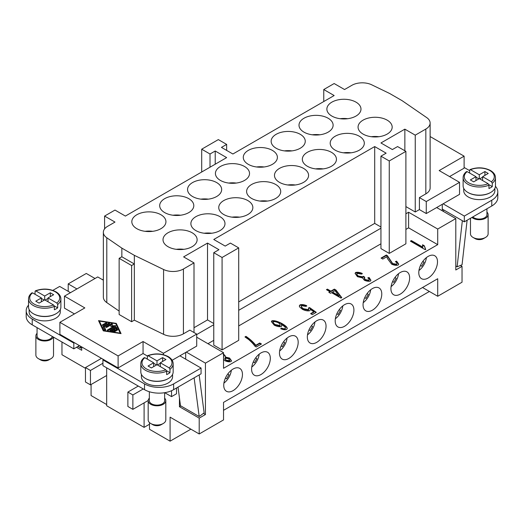 <?xml version="1.0" encoding="UTF-8"?>
<svg xmlns="http://www.w3.org/2000/svg" width="524" height="524" viewBox="0 0 524 524"><rect width="100%" height="100%" fill="white"/><g stroke="black" fill="none" stroke-linecap="round" stroke-linejoin="round"><path stroke-width="0.79" d="M53.527 337.135L53.527 355.095A8.823 5.096 180 0 1 50.946 358.698L48.863 359.896A5.882 3.393 180 0 1 40.544 359.896L38.468 358.698A8.823 5.096 180 0 1 35.881 355.095L35.881 335.884A8.823 5.096 180 0 1 37.06 333.343M48.863 359.896L50.946 358.698A8.823 5.096 180 0 1 38.468 358.698M53.31 337.011A8.823 5.096 180 0 1 50.946 339.486A8.823 5.096 180 0 1 41.331 340.593A8.823 5.096 180 0 1 35.881 335.884M55.93 313.797A15.582 9 180 0 1 55.727 313.915A15.582 9 180 0 1 33.484 313.797M60.293 309.566L60.293 311.872A15.582 9 180 0 1 55.727 318.238A15.582 9 180 0 1 38.743 320.19A15.582 9 180 0 1 29.121 311.872L29.121 309.566M52.295 336.428A7.644 4.415 180 0 1 50.114 339.008A7.644 4.415 180 0 1 41.782 339.965A7.644 4.415 180 0 1 37.06 335.884L37.06 327.631M35.056 294.298L35.056 291.416L35.894 290.944L44.704 296.027L50.317 292.785L53.645 294.704L48.031 297.946L56.841 303.036L57.686 304.483L57.686 307.843L54.241 305.859M57.686 307.843A16.172 9.34 180 0 1 56.14 308.872A16.172 9.34 180 0 1 54.358 309.763L54.358 306.402L53.514 304.955L44.704 299.872L39.09 303.108L35.763 301.189L41.376 297.946L41.376 301.791M35.337 290.859C42.562 288.226 49.42 288.534 55.898 291.77C59.173 293.741 60.836 296.119 60.882 298.909L60.882 307.071A16.172 9.34 180 0 1 56.14 313.673A16.172 9.34 180 0 1 38.514 315.697A16.172 9.34 180 0 1 28.532 307.071L28.532 298.909A16.172 9.34 180 0 0 33.267 305.512A16.172 9.34 180 0 0 54.358 306.402M149.347 398.175A8.823 5.096 0 0 0 148.168 400.716L148.168 419.921A8.823 5.096 0 0 0 150.755 423.523A8.823 5.096 0 0 0 163.233 423.523L163.233 423.523A8.823 5.096 0 0 0 165.813 419.921L165.813 400.716A8.823 5.096 0 0 0 164.634 398.175M163.233 423.523L161.15 424.722A5.882 3.393 0 0 1 152.831 424.722L150.755 423.523M148.168 400.716A8.823 5.096 0 0 0 153.617 405.419A8.823 5.096 0 0 0 163.233 404.312A8.823 5.096 0 0 0 165.813 400.716M145.764 378.623A15.582 9 0 0 0 168.014 378.741A15.582 9 0 0 0 168.217 378.623M172.579 374.398L172.579 376.704A15.582 9 180 0 1 168.014 383.064A15.582 9 180 0 1 151.03 385.016A15.582 9 180 0 1 141.408 376.704L141.408 374.398M147.342 359.123L147.342 356.241L148.181 355.77L156.99 360.853L162.604 357.617L162.604 361.455M162.604 357.617L165.931 359.536L160.318 362.778L169.128 367.861L169.972 369.309L169.972 372.669A16.172 9.34 180 0 1 168.427 373.704A16.172 9.34 180 0 1 166.645 374.594L166.645 371.228L165.8 369.787L156.99 364.697L151.377 367.94L148.05 366.021L153.663 362.778L153.663 366.617M144.211 357.663C141.971 359.451 140.838 361.481 140.818 363.735L140.818 371.902A16.172 9.34 0 0 0 150.801 380.529A16.172 9.34 0 0 0 168.427 378.505A16.172 9.34 0 0 0 173.162 371.902L173.162 363.735A16.172 9.34 0 0 1 169.972 369.309M149.347 391.742L149.347 400.716A7.644 4.415 0 0 0 154.063 404.79A7.644 4.415 0 0 0 162.401 403.834A7.644 4.415 0 0 0 164.634 400.716L164.634 392.705M242.455 374.424A13.231 7.637 -60 0 1 236.678 387.74A13.231 7.637 -60 0 1 226.479 391.284A13.231 7.637 -60 0 1 223.741 385.225A13.231 7.637 -60 0 1 229.519 371.909A13.231 7.637 -60 0 1 239.71 368.365A13.231 7.637 -60 0 1 242.455 374.424M270.319 358.337A13.231 7.637 -60 0 1 264.541 371.654A13.231 7.637 -60 0 1 254.343 375.197A13.231 7.637 -60 0 1 251.605 369.138A13.231 7.637 -60 0 1 257.382 355.822A13.231 7.637 -60 0 1 267.574 352.279A13.231 7.637 -60 0 1 270.319 358.337M298.182 342.251A13.231 7.637 -60 0 1 292.405 355.567A13.231 7.637 -60 0 1 282.207 359.11A13.231 7.637 -60 0 1 279.469 353.052A13.231 7.637 -60 0 1 285.246 339.735A13.231 7.637 -60 0 1 295.438 336.192A13.231 7.637 -60 0 1 298.182 342.251M326.046 326.164A13.231 7.637 -60 0 1 320.269 339.48A13.231 7.637 -60 0 1 310.07 343.024A13.231 7.637 -60 0 1 307.333 336.965A13.231 7.637 -60 0 1 313.11 323.649A13.231 7.637 -60 0 1 323.301 320.105A13.231 7.637 -60 0 1 326.046 326.164M353.91 310.077A13.231 7.637 -60 0 1 348.132 323.393A13.231 7.637 -60 0 1 337.934 326.937A13.231 7.637 -60 0 1 335.196 320.878A13.231 7.637 -60 0 1 340.973 307.562A13.231 7.637 -60 0 1 351.165 304.018A13.231 7.637 -60 0 1 353.91 310.077M381.773 293.99A13.231 7.637 -60 0 1 375.996 307.306A13.231 7.637 -60 0 1 365.798 310.85A13.231 7.637 -60 0 1 363.06 304.791A13.231 7.637 -60 0 1 368.837 291.475A13.231 7.637 -60 0 1 379.029 287.931A13.231 7.637 -60 0 1 381.773 293.99M409.637 277.903A13.231 7.637 -60 0 1 403.86 291.22A13.231 7.637 -60 0 1 393.662 294.763A13.231 7.637 -60 0 1 390.924 288.704A13.231 7.637 -60 0 1 396.701 275.388A13.231 7.637 -60 0 1 406.893 271.845A13.231 7.637 -60 0 1 409.637 277.903M437.501 261.817A13.231 7.637 -60 0 1 431.724 275.133A13.231 7.637 -60 0 1 421.525 278.676A13.231 7.637 -60 0 1 418.787 272.618A13.231 7.637 -60 0 1 424.558 259.301A13.231 7.637 -60 0 1 434.756 255.758A13.231 7.637 -60 0 1 437.501 261.817M486.94 212.096A8.823 5.096 180 0 1 488.119 214.63L488.119 233.842A8.823 5.096 180 0 1 485.532 237.444L485.532 237.444A8.823 5.096 180 0 1 473.054 237.444A8.823 5.096 180 0 1 470.473 233.842L470.473 218.285M483.456 238.643L485.532 237.444L483.456 238.643A5.882 3.393 180 0 1 475.137 238.643L473.054 237.444M488.119 214.63A8.823 5.096 180 0 1 485.532 218.233A8.823 5.096 180 0 1 471.934 217.44M490.516 192.544A15.582 9 180 0 1 490.313 192.662A15.582 9 180 0 1 468.07 192.544M494.879 188.312L494.879 190.625A15.582 9 180 0 1 490.313 196.985A15.582 9 180 0 1 473.329 198.937A15.582 9 180 0 1 463.707 190.625L463.707 188.312M486.94 208.781L486.94 214.63A7.644 4.415 180 0 1 484.7 217.755A7.644 4.415 180 0 1 472.786 216.949M469.642 173.044L469.642 170.162L470.486 169.691L479.296 174.774L479.296 178.619L473.683 181.861L470.356 179.935L475.969 176.699L467.159 171.61L466.314 172.082M469.642 170.162L470.486 169.691A14.999 8.659 180 0 1 489.901 170.575A14.999 8.659 180 0 1 491.433 181.782L492.272 183.23L492.272 186.59A16.172 9.34 180 0 1 490.733 187.618A16.172 9.34 180 0 1 488.944 188.509L488.944 185.149L488.106 183.701L479.296 178.619M469.93 169.606C477.154 166.979 484.006 167.28 490.49 170.516C493.765 172.488 495.422 174.865 495.468 177.656L495.468 185.823A16.172 9.34 180 0 1 490.733 192.426A16.172 9.34 180 0 1 473.106 194.45A16.172 9.34 180 0 1 463.118 185.823L463.118 177.656A16.172 9.34 180 0 0 467.86 184.258A16.172 9.34 180 0 0 488.944 185.149M347.694 118.712A17.056 9.845 0 0 0 340.161 118.712M331.869 116.073A17.056 9.845 180 0 1 326.871 109.103A17.056 9.845 180 0 1 337.404 100.012A17.056 9.845 180 0 1 355.986 102.141A17.056 9.845 180 0 1 360.984 109.103A17.056 9.845 180 0 1 350.451 118.201A17.056 9.845 180 0 1 331.869 116.073M319.83 134.799A17.056 9.845 0 0 0 312.297 134.799M304.005 132.159A17.056 9.845 180 0 1 299.007 125.197A17.056 9.845 180 0 1 309.54 116.099A17.056 9.845 180 0 1 328.122 118.228A17.056 9.845 180 0 1 333.12 125.197A17.056 9.845 180 0 1 322.588 134.288A17.056 9.845 180 0 1 304.005 132.159M291.966 150.886A17.056 9.845 0 0 0 284.434 150.886M276.141 148.246A17.056 9.845 180 0 1 271.144 141.284A17.056 9.845 180 0 1 281.676 132.186A17.056 9.845 180 0 1 300.259 134.314A17.056 9.845 180 0 1 305.256 141.284A17.056 9.845 180 0 1 294.73 150.375A17.056 9.845 180 0 1 276.141 148.246M264.103 166.973A17.056 9.845 0 0 0 256.57 166.973M248.278 164.333A17.056 9.845 180 0 1 243.28 157.37A17.056 9.845 180 0 1 253.812 148.272A17.056 9.845 180 0 1 272.395 150.401A17.056 9.845 180 0 1 277.392 157.37A17.056 9.845 180 0 1 266.867 166.462A17.056 9.845 180 0 1 248.278 164.333M236.239 183.059A17.056 9.845 0 0 0 228.706 183.059M220.414 180.42A17.056 9.845 180 0 1 215.416 173.457A17.056 9.845 180 0 1 225.949 164.359A17.056 9.845 180 0 1 244.531 166.494A17.056 9.845 180 0 1 249.529 173.457A17.056 9.845 180 0 1 239.003 182.555A17.056 9.845 180 0 1 220.414 180.42M208.375 199.146A17.056 9.845 0 0 0 200.843 199.146M192.55 196.507A17.056 9.845 180 0 1 187.553 189.544A17.056 9.845 180 0 1 198.085 180.446A17.056 9.845 180 0 1 216.667 182.581A17.056 9.845 180 0 1 221.665 189.544A17.056 9.845 180 0 1 211.139 198.642A17.056 9.845 180 0 1 192.55 196.507M180.511 215.233A17.056 9.845 0 0 0 172.979 215.233M164.687 212.593A17.056 9.845 180 0 1 159.689 205.631A17.056 9.845 180 0 1 170.221 196.533A17.056 9.845 180 0 1 188.804 198.668A17.056 9.845 180 0 1 193.801 205.631A17.056 9.845 180 0 1 183.276 214.729A17.056 9.845 180 0 1 164.687 212.593M152.648 231.32A17.056 9.845 0 0 0 145.115 231.32M136.823 228.68A17.056 9.845 180 0 1 131.825 221.718A17.056 9.845 180 0 1 142.358 212.62A17.056 9.845 180 0 1 160.94 214.755A17.056 9.845 180 0 1 165.938 221.718A17.056 9.845 180 0 1 155.412 230.815A17.056 9.845 180 0 1 136.823 228.68M378.885 136.718A17.056 9.845 0 0 0 371.352 136.718M363.06 134.078A17.056 9.845 180 0 1 358.062 127.116A17.056 9.845 180 0 1 368.588 118.018A17.056 9.845 180 0 1 387.177 120.153A17.056 9.845 180 0 1 392.175 127.116A17.056 9.845 180 0 1 381.642 136.214A17.056 9.845 180 0 1 363.06 134.078M351.021 152.805A17.056 9.845 0 0 0 343.489 152.805M335.196 150.165A17.056 9.845 180 0 1 330.199 143.203A17.056 9.845 180 0 1 340.724 134.105A17.056 9.845 180 0 1 359.313 136.24A17.056 9.845 180 0 1 364.311 143.203A17.056 9.845 180 0 1 353.779 152.301A17.056 9.845 180 0 1 335.196 150.165M323.157 168.892A17.056 9.845 0 0 0 315.625 168.892M307.333 166.252A17.056 9.845 180 0 1 302.335 159.289A17.056 9.845 180 0 1 312.861 150.192A17.056 9.845 180 0 1 331.45 152.327A17.056 9.845 180 0 1 336.447 159.289A17.056 9.845 180 0 1 325.915 168.387A17.056 9.845 180 0 1 307.333 166.252M295.294 184.979A17.056 9.845 0 0 0 287.761 184.979M279.469 182.339A17.056 9.845 180 0 1 274.471 175.376A17.056 9.845 180 0 1 284.997 166.278A17.056 9.845 180 0 1 303.586 168.414A17.056 9.845 180 0 1 308.584 175.376A17.056 9.845 180 0 1 298.051 184.474A17.056 9.845 180 0 1 279.469 182.339M267.43 201.065A17.056 9.845 0 0 0 259.897 201.065M251.605 198.426A17.056 9.845 180 0 1 246.608 191.463A17.056 9.845 180 0 1 257.133 182.365A17.056 9.845 180 0 1 275.722 184.5A17.056 9.845 180 0 1 280.72 191.463A17.056 9.845 180 0 1 270.188 200.561A17.056 9.845 180 0 1 251.605 198.426M239.566 217.152A17.056 9.845 0 0 0 232.034 217.152M223.741 214.513A17.056 9.845 180 0 1 218.744 207.55A17.056 9.845 180 0 1 229.27 198.452A17.056 9.845 180 0 1 247.859 200.587A17.056 9.845 180 0 1 252.856 207.55A17.056 9.845 180 0 1 242.324 216.648A17.056 9.845 180 0 1 223.741 214.513M211.703 233.239A17.056 9.845 0 0 0 204.17 233.239M195.878 230.599A17.056 9.845 180 0 1 190.88 223.637A17.056 9.845 180 0 1 201.412 214.539A17.056 9.845 180 0 1 219.995 216.674A17.056 9.845 180 0 1 224.993 223.637A17.056 9.845 180 0 1 214.46 232.735A17.056 9.845 180 0 1 195.878 230.599M183.839 249.326A17.056 9.845 0 0 0 176.306 249.326M168.014 246.686A17.056 9.845 180 0 1 163.016 239.723A17.056 9.845 180 0 1 173.549 230.626A17.056 9.845 180 0 1 192.131 232.761A17.056 9.845 180 0 1 197.129 239.723A17.056 9.845 180 0 1 186.596 248.821A17.056 9.845 180 0 1 168.014 246.686M422.527 287.506L437.71 296.27L437.71 278.742L223.532 402.393L223.532 419.921L199.205 433.97L199.205 418.119L179.45 406.716L179.45 397.893M224.999 358.095L225.955 360.132L229.571 360.722L228.647 358.691L224.999 358.095L224.776 358.999M224.999 358.573L225.955 360.61L229.571 361.2L229.794 360.289L229.571 361.2M223.532 357.728L223.532 355.855M223.532 357.25L223.833 356.726M223.27 354.525C224.888 355.632 225.608 356.634 225.418 357.538L229.591 358.547L231.47 360.957M225.418 357.538L225.418 357.06L229.591 358.069L231.49 360.728L231.045 361.56C229.276 362.038 227.239 361.75 224.934 360.709L223.532 359.405M223.27 354.047C224.888 355.148 225.608 356.156 225.418 357.06L225.497 356.752M273.279 321.716C272.821 322.384 273.449 323.328 275.166 324.546L279.96 325.528C280.478 324.834 279.954 323.924 278.395 322.797C276.292 321.834 274.589 321.474 273.279 321.716L273.089 322.568M273.279 322.195C272.821 322.863 273.449 323.806 275.166 325.024L279.96 326.013L279.96 325.528M281.047 328.908L281.493 328.561L283.399 329.236L285.154 329.111L285.508 327.873C285.128 327.015 283.733 325.83 281.336 324.317L281.788 325.568L281.336 326.557C279.534 326.983 277.176 326.531 274.268 325.188L271.425 321.605L271.792 320.878C273.803 320.262 277.078 321.088 281.624 323.354C284.434 324.978 286.196 326.321 286.903 327.389L287.283 328.437L286.549 329.517C285.023 329.976 283.058 329.714 280.661 328.725L281.493 328.083L283.399 328.758L285.154 328.633L285.508 327.873M271.452 321.86L271.792 321.363C273.803 320.74 277.078 321.566 281.624 323.832C284.434 325.456 286.196 326.799 286.903 327.867L287.263 328.672M281.336 324.317L281.768 325.804M281.493 328.561L281.493 328.083M283.399 329.236L283.399 328.758M332.537 292.078L332.537 292.556L339.107 296.348L335.046 290.63L332.537 292.078L339.107 295.87M326.852 289.923L327.408 289.595L330.893 291.606L334.364 289.602L336.008 290.551L341.537 297.77M329.255 292.556L329.917 291.691L326.432 289.68L327.408 289.117L330.893 291.128L334.364 289.124L336.008 290.073L341.792 297.625L340.993 298.084L331.561 292.641L330.487 293.263L328.843 292.313L329.917 291.691M330.893 291.606L330.893 291.128M327.408 289.595L327.408 289.117M336.008 290.551L336.008 290.073M334.364 289.602L334.364 289.124M395.843 261.908L396.583 261.614L398.699 264.332M396.74 264.672L396.74 264.194C397.323 263.52 396.878 262.655 395.384 261.607L396.583 261.129L398.718 264.096L398.194 265.059C396.301 265.589 394.12 265.295 391.657 264.168L387.963 259.308L386.712 256.799L382.795 259.066L381.072 258.07L386.365 255.018L387.498 255.797L392.712 263.611L396.74 264.194L396.74 264.672L392.712 264.089L392.712 263.611M381.492 258.312L386.365 255.496L387.498 256.275L392.712 264.089M396.583 261.614L396.583 261.129M386.365 255.496L386.365 255.018M410.816 241.381L411.379 241.053L422.763 247.623L422.573 244.767L424.302 245.769L425.645 249.686M422.508 245.717L422.573 245.252L424.289 246.241M411.379 241.053L411.379 240.575L422.763 247.145M424.302 245.769L425.645 249.208L425.016 249.575L410.403 241.138L411.379 240.575M422.573 245.252L422.573 244.767M355.121 273.666L355.573 272.991C357.355 272.493 359.575 272.794 362.222 273.895M368.248 278.231L369.099 277.982L370.881 280.471M357.047 273.842C356.523 274.576 356.988 275.473 358.449 276.548L362.844 277.275L363.329 276.286L364.783 277.248L364.252 278.493L365.405 280.15L368.988 280.707L368.988 280.229C369.479 279.698 369.086 278.912 367.802 277.877L369.099 277.497L370.9 280.242L370.475 281.061C368.686 281.506 366.649 281.231 364.363 280.235L362.51 277.897L357.44 276.685L355.102 273.417L355.573 272.513C357.355 272.008 359.575 272.31 362.222 273.417L361.475 274.111L357.047 273.364L356.792 274.34M363.329 276.764L364.416 277.491M369.099 277.982L369.099 277.497M364.252 278.015L365.405 279.672L368.988 280.229L368.988 280.707M357.047 273.364C356.523 274.091 356.988 274.995 358.449 276.063L362.844 276.796L363.329 276.286M299.335 306.193L300.069 305.322C301.85 304.791 304.058 305.079 306.691 306.186M311.033 313.883L313.804 312.284L313.804 311.806L310.319 309.311L310.339 309.894M308.669 308.387L309.586 308.06L315.913 312.559M301.536 306.167C300.992 306.92 301.621 307.929 303.409 309.193L308.413 310.123L308.76 309.376L308.446 307.981L309.586 307.581L316.286 312.343L312.33 314.629L310.621 313.647L313.804 311.806M310.359 309.664L309.723 310.706C307.843 311.177 305.446 310.745 302.531 309.409L299.735 307.071L299.309 305.944L300.069 304.837C301.85 304.313 304.058 304.601 306.691 305.702L305.813 306.389L301.536 305.682L301.293 306.619M309.586 308.06L309.586 307.581M301.536 305.682C300.992 306.435 301.621 307.45 303.409 308.715L308.413 309.645L308.76 308.891M245.363 337.187L245.972 336.834C250 339.578 253.282 342.545 255.823 345.748L259.74 343.489L261.044 344.242M259.74 343.01L261.463 343.999L256.288 346.986L254.906 346.187C253.524 344.157 251.422 341.917 248.592 339.467L244.963 336.939L245.972 336.356C250 339.094 253.282 342.067 255.823 345.27L259.74 343.01L259.74 343.489M255.823 345.748L255.823 345.27M245.972 336.834L245.972 336.356M405.89 151.364L405.89 243.804L389.26 253.413L380.941 248.605L380.941 156.165L386.136 153.165L374.699 146.563L213.759 239.481L225.196 246.084L230.396 243.084L238.708 247.885L222.078 257.487L213.759 252.686L218.96 249.686L207.524 243.084L183.61 256.891L194.004 262.891L183.426 269.002A14.705 8.489 180 0 1 163.58 269.5L134.327 255.332L121.85 248.127L106.791 237.765A14.705 8.489 180 0 1 103.352 232.309A14.705 8.489 180 0 1 107.656 226.309L114.985 222.078L104.59 216.071L114.985 210.072L125.387 216.071L226.65 157.606L215.213 151.004L210.013 154.004L201.701 149.202L218.331 139.6L226.65 144.401L221.449 147.401L232.892 154.004L334.155 95.538L323.76 89.538L334.155 83.539L344.55 89.538L351.879 85.307A14.705 8.489 180 0 1 371.726 84.809L389.673 93.501L402.15 100.7L426.693 117.592A14.705 8.489 180 0 1 430.132 123.048A14.705 8.489 180 0 1 425.829 129.048L415.25 135.159L404.856 129.153L380.941 142.96L392.378 149.563L397.578 146.563L405.89 151.364L389.26 160.966L380.941 156.165M238.708 325.921L380.941 243.804M238.708 247.885L238.708 340.325L222.078 349.934L213.759 345.126L213.759 252.686M207.936 343.692L213.759 340.325M196.71 337.207L223.532 352.691L223.532 368.3L437.71 244.649L437.71 229.04L408.596 212.233L405.89 213.792M405.89 229.401L408.596 227.842L437.71 244.649M103.352 279.213L102.514 279.698M116.289 330.375A0.616 0.354 180 0 1 115.424 330.873L113.256 329.622L111.743 330.493L114.815 330.972A0.616 0.354 180 0 1 114.501 331.653L110.4 331.017A0.616 0.354 180 0 1 110.125 330.428L115.516 327.317A0.616 0.354 180 0 1 116.544 327.474L117.645 329.838A0.616 0.354 180 0 1 116.459 330.022L115.634 328.247L114.121 329.124L116.289 330.375L116.289 330.873M115.627 330.952L114.121 330.081L114.121 329.124M117.383 330.231L116.544 328.437A0.616 0.354 0 0 0 115.516 328.273L110.688 331.063M111.743 330.493L111.743 331.227M106.058 323.773A0.616 0.354 0 0 0 105.855 323.852L103.123 325.43M105.855 322.889A0.616 0.354 180 0 1 106.719 323.393L103.326 325.352A0.616 0.354 180 0 1 102.462 324.847L105.855 322.889L105.855 323.852M99.39 321.12L103.791 330.585L120.186 333.126L115.784 323.662L99.39 321.12L99.39 322.077L103.497 330.899M103.791 330.585L103.791 330.952M120.186 333.126L120.186 333.487M103.293 330.873L98.525 320.616L116.282 323.373L121.057 333.624L103.293 330.873M120.572 333.552L116.086 324.297M116.282 323.373L116.282 324.33M99.39 321.71L99.01 321.651M103.038 326.766A0.616 0.354 180 0 1 103.195 326.426L108.586 323.315A0.616 0.354 180 0 1 109.457 323.812L104.309 326.786L105.684 329.74A0.616 0.354 180 0 1 104.505 329.923L103.038 326.766M105.422 330.133L104.309 326.786M108.789 324.199A0.616 0.354 0 0 0 108.586 324.271L103.293 327.33M111.029 324.906L106.791 327.349A0.616 0.354 180 0 1 105.927 326.852L111.317 323.734A0.616 0.354 180 0 1 112.365 323.989L112.149 325.758L115.175 325.633A0.616 0.354 180 0 1 115.653 326.236L108.258 330.506A0.616 0.354 180 0 1 107.394 330.009L113.623 326.406L110.833 326.524L111.029 324.906L110.95 326.518M113.623 326.406L113.623 327.369L108.055 330.585M115.025 326.603L113.623 326.662M112.149 325.758L112.149 326.465M112.274 324.762A0.616 0.354 0 0 0 111.317 324.697L106.588 327.428M134.327 320.157L134.327 263.972L121.85 256.773L119.145 258.332L119.145 314.518L131.622 321.716L134.327 320.157L163.58 334.332A14.705 8.489 0 0 0 183.426 333.827L189.845 330.12L196.71 334.083L163.436 353.294L143.059 341.53L118.11 355.934L59.887 322.319L84.836 307.916L64.459 296.145L97.733 276.941L103.352 280.183M103.352 232.309L103.352 297.141A14.705 8.489 0 0 0 106.791 302.597L119.145 311.092M419.41 197.587L426.267 201.55L459.541 182.339L459.541 194.345L426.267 213.55L419.41 209.593L419.41 197.587L425.829 193.88A14.705 8.489 0 0 0 430.132 187.874L430.132 123.048M459.541 182.339L439.164 170.575L464.113 156.165L430.132 136.548M426.267 213.55L426.267 201.55M464.113 156.165L464.113 168.171L449.559 176.575M443.114 203.829L464.323 216.071L491.774 200.227A20.587 11.882 0 0 0 497.8 191.823A20.587 11.882 0 0 0 495.449 186.308M469.642 170.647L464.113 167.451M419.41 209.593L415.25 211.991L405.89 206.587M460.419 265.445L462.037 266.375L455.795 269.978L455.795 218.593L437.71 229.04M455.795 218.593L436.669 207.55M415.25 211.991L415.25 135.159M172.154 360.263L196.71 346.089L196.71 334.083M147.368 356.019L143.059 353.53L143.059 341.53M163.436 354.702L163.436 353.294M143.059 353.53L118.11 367.94L118.11 355.934M118.11 367.94L59.887 334.325L59.887 322.319M74.441 313.915L64.459 308.151L64.459 296.145M52.826 290.381L59.677 286.425L70.491 292.667M74.441 342.729L73.819 343.089L32.226 319.077A20.587 11.882 180 0 1 26.2 310.673A20.587 11.882 180 0 1 28.532 305.178M68.205 291.344L68.205 283.903L86.29 273.456L95.027 278.499M68.205 283.903L76.936 288.947M134.327 255.332L134.327 263.972L131.622 265.537L131.622 321.716M104.59 228.896L104.59 216.071M119.145 258.332L131.622 265.537M144.1 402.877L144.1 427.368L106.673 405.759L106.673 367.822M171.544 390.721L171.544 396.629L164.726 392.692M389.26 253.413L389.26 160.966M380.941 226.997L374.699 223.394L374.699 146.563M222.078 349.934L222.078 257.487M213.759 323.518L207.524 319.915L207.524 243.084M215.213 164.208L215.213 151.004M210.013 167.208L210.013 154.004M201.701 172.016L201.701 149.202M226.65 150.401L226.65 144.401M213.759 324.723L196.71 334.567M380.941 228.202L238.708 310.313M186.308 352.095L205.441 363.139L205.441 414.517L203.456 413.371M223.532 352.691L205.441 363.139M207.524 319.915L194.004 327.723M374.699 223.394L238.708 301.909M404.856 150.761L404.856 129.153M194.004 332.524L194.004 262.891M121.85 256.773L121.85 248.127M323.76 101.545L323.76 89.538M475.969 176.699L475.969 180.538M478.877 178.854L475.969 177.178M492.272 186.59L488.833 184.605M482.624 177.178L479.709 178.854M479.296 174.774L484.91 171.531L484.91 175.376M484.91 171.531L488.237 173.457L482.624 176.699L482.624 180.538M482.624 176.699L491.433 181.782M467.113 220.224L462.05 264.771L457.111 266.821L455.795 266.061M443.638 209.895L443.461 211.473M457.111 266.821L462.351 220.696M464.323 216.071L464.323 221.835L442.282 209.109M497.8 191.823L497.8 197.587A20.587 11.882 180 0 1 491.774 205.991L464.323 221.835M442.282 204.308L442.282 210.792M81.718 346.927L81.718 350.294L76.517 347.288M185.686 352.449L185.686 359.176M180.819 405.923L179.45 406.716M205.441 414.517L199.205 418.119M437.71 296.27L462.037 282.22L462.037 266.375M85.458 368.3L61.963 354.735L61.963 342.008M424.067 262.144L422.809 261.417L424.067 262.144L421.715 266.225L420.458 265.491M426.392 257.612A12.353 7.133 -60 0 1 418.951 270.508M396.203 278.237L394.945 277.504L396.203 278.237L393.851 282.312L392.594 281.578M398.535 273.698A12.353 7.133 -60 0 1 391.087 286.595M368.339 294.324L367.082 293.591L368.339 294.324L365.988 298.398L364.73 297.671M370.671 289.785A12.353 7.133 -60 0 1 363.224 302.682M340.476 310.411L339.218 309.677L340.476 310.411L338.124 314.485L336.866 313.758M342.807 305.872A12.353 7.133 -60 0 1 335.36 318.769M312.612 326.498L311.354 325.764L312.612 326.498L310.26 330.572L309.003 329.845M314.944 321.959A12.353 7.133 -60 0 1 307.496 334.856M284.748 342.585L283.491 341.851L284.748 342.585L282.397 346.659L281.139 345.932M287.08 338.046A12.353 7.133 -60 0 1 279.633 350.942M256.884 358.671L255.627 357.938L256.884 358.671L254.533 362.746L253.275 362.019M259.216 354.132A12.353 7.133 -60 0 1 251.769 367.029M229.021 374.758L227.763 374.031L229.021 374.758L226.669 378.832L225.412 378.105M231.353 370.219A12.353 7.133 -60 0 1 223.905 383.116M408.596 227.842L408.596 212.233M190.887 429.169L170.09 441.169L170.09 417.163L199.205 433.97M429.392 291.468L223.532 410.318M91.078 384.505L91.078 395.555L106.673 404.554M170.09 441.169L149.504 429.287L149.504 422.619M156.99 360.853L156.99 364.697M157.41 364.94L160.318 363.256M160.318 362.778L160.318 366.617M166.527 370.684L169.972 372.669M153.663 362.778L144.853 357.689L144.015 358.167M147.342 356.241L148.181 355.77A14.999 8.659 0 0 1 167.595 356.654A14.999 8.659 0 0 1 169.128 367.861M153.663 363.256L156.578 364.94M48.031 297.946L48.031 301.791M48.031 298.431L45.123 300.108M44.291 300.108L41.376 298.431M50.317 292.785L50.317 296.63M44.704 296.027L44.704 299.872M35.056 291.416L35.894 290.944A14.999 8.659 180 0 1 55.308 291.829A14.999 8.659 180 0 1 56.841 303.036M41.376 297.946L32.567 292.864L31.728 293.335M127.882 406.473L127.882 392.07L132.873 394.952L132.873 409.355L127.882 406.473M138.277 386.07L127.882 392.07M148.174 400.519L132.873 409.355M143.268 388.946L132.873 394.952M102.927 363.256L90.449 370.461L90.449 384.865L85.458 381.983L85.458 367.579L90.449 370.461M106.673 375.505L90.449 384.865M101.473 358.337L85.458 367.579M149.504 424.244L144.1 427.368M194.122 377.837L199.186 416.528L204.131 412.873L199.159 374.929M199.186 416.528L180.472 405.727L178.036 387.118M81.718 347.32L80.663 348.1L80.414 346.174M77.893 346.502L80.663 348.1M176.536 387.989L176.536 393.753L171.544 396.629M173.627 389.666L201.072 373.822L201.072 368.058L173.627 383.909A20.587 11.882 180 0 1 144.513 383.909L102.927 359.896L102.927 365.66L144.513 389.666A20.587 11.882 0 0 0 173.627 389.666L173.627 383.909M102.927 359.896L103.549 359.536M179.863 355.816L201.072 368.058M73.819 343.089L73.819 348.853L79.432 345.611M26.2 310.673L26.2 316.437A20.587 11.882 0 0 0 32.226 324.841L73.819 348.853M60.882 298.909A16.172 9.34 180 0 1 57.686 304.483M53.514 304.955A14.999 8.659 180 0 1 34.099 304.071A14.999 8.659 180 0 1 32.567 292.864M140.818 363.735A16.172 9.34 0 0 0 145.554 370.337A16.172 9.34 0 0 0 166.645 371.228M144.853 357.689A14.999 8.659 0 0 0 146.386 368.896A14.999 8.659 0 0 0 165.8 369.787M488.106 183.701A14.999 8.659 180 0 1 468.692 182.817A14.999 8.659 180 0 1 467.159 171.61M495.468 177.656A16.172 9.34 180 0 1 492.272 183.23M225.955 360.61L225.955 360.132M223.565 357.709L223.565 357.23M229.591 358.547L229.591 358.069M275.166 325.024L275.166 324.546M286.903 327.867L286.903 327.389M281.624 323.832L281.624 323.354M271.792 321.363L271.792 320.878M285.154 329.111L285.154 328.633M389.692 259.786L389.692 259.308M387.498 256.275L387.498 255.797M355.573 272.991L355.573 272.513M365.405 280.15L365.405 279.672M362.844 277.275L362.844 276.796M358.449 276.548L358.449 276.063M300.069 305.322L300.069 304.837M308.413 310.123L308.413 309.645M303.409 309.193L303.409 308.715M116.544 327.474L116.544 328.437M115.516 327.317L115.516 328.273M110.125 330.428L110.125 330.932M114.815 330.972L114.815 331.653M102.462 324.847L102.462 325.352M103.195 326.426L103.195 327.107M108.586 323.315L108.586 324.271M107.394 330.009L107.394 330.506M115.175 325.633L115.175 326.511M111.317 323.734L111.317 324.697M105.927 326.852L105.927 327.349M425.829 193.88L425.829 129.048M106.791 302.597L106.791 237.765M183.426 333.827L183.426 269.002M163.58 334.332L163.58 269.5M491.774 200.227L491.774 205.991M144.513 383.909L144.513 389.666M32.226 319.077L32.226 324.841M147.624 355.685C154.849 353.058 161.7 353.366 168.184 356.595C171.453 358.554 173.11 360.938 173.162 363.735M466.511 171.577C464.271 173.379 463.137 175.409 463.118 177.656M31.925 292.831C29.678 294.632 28.551 296.656 28.532 298.909"/></g></svg>
